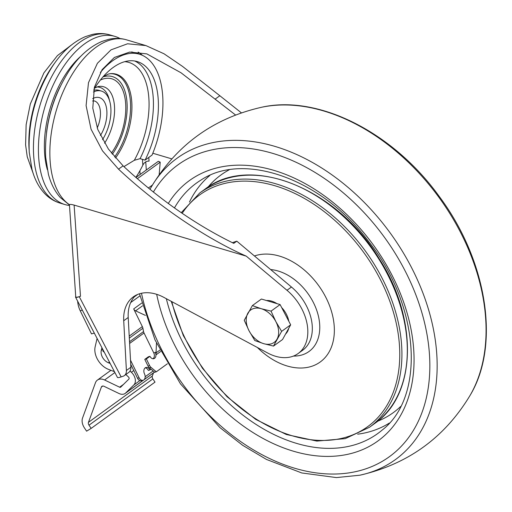 <?xml version="1.0" encoding="UTF-8"?>
<svg xmlns="http://www.w3.org/2000/svg" width="512" height="512" viewBox="0 0 512 512"><rect width="100%" height="100%" fill="white"/><g stroke="black" fill="none" stroke-linecap="round" stroke-linejoin="round"><path stroke-width="0.77" d="M135.693 295.379A43.091 29.824 -125.9 0 0 128.211 317.491L123.718 320.749L126.4 370.496A9.235 6.394 54.1 0 1 124.339 375.61A9.235 6.394 54.1 0 1 123.142 376.23L121.146 376.909A12.314 1.85 152.4 0 1 117.427 377.395L75.558 297.178A12.314 1.85 152.4 0 1 75.725 296.538M69.408 204.96L60.211 197.459C54.72 191.194 50.771 183.405 48.371 174.086L45.683 157.216C44.346 126.906 51.936 98.451 68.454 71.846C78.099 56.992 89.293 46.842 102.029 41.402L108.704 39.322C114.707 37.965 120.582 38.125 126.336 39.782L126.336 39.782A87.718 47.046 106.5 0 0 72.934 73.126A87.718 47.046 106.5 0 0 50.131 161.03A87.718 47.046 106.5 0 0 69.44 204.672L75.744 296.832C75.885 297.478 77.466 297.293 80.486 296.282L79.277 296.698A12.314 1.85 152.4 0 1 75.558 297.178M104.39 352.422L102.765 350.906L103.494 350.701M102.765 350.906L103.373 350.464M94.31 333.101L91.507 333.894L80.218 310.752L82.33 310.15M77.651 301.19A18.464 12.922 74.1 0 0 80.218 310.752M69.44 204.672C69.779 204.224 71.341 204.365 74.112 205.088L246.272 256.147L286.97 290.278A43.091 29.824 54.1 0 1 298.163 353.51A43.091 29.824 54.1 0 1 267.622 352.979L163.885 297.389A43.091 29.824 54.1 0 0 133.338 296.858A43.091 29.824 54.1 0 0 123.718 320.749M235.526 114.976L181.03 72.781L146.848 53.888L129.683 52.064L114.381 57.459L102.093 69.664L94.394 87.29L92.787 108.147L97.773 129.478L108.41 149.056L123.078 165.843L118.528 169.146C157.075 205.261 205.376 238.157 246.272 256.147M118.528 169.146L102.496 150.861L91.066 129.229L86.093 105.6L88.493 82.656L97.408 63.283L110.995 49.862L127.539 43.782L145.901 45.581L164.026 53.779L182.579 66.432L219.834 95.731L215.277 99.027M241.37 112.838L219.834 95.731M123.078 165.843C158.413 198.733 195.302 224.576 233.76 243.36L236.794 241.165L232.352 242.682M152.8 153.242L171.77 158.867L152.806 153.242M142.451 55.347A80.019 42.918 106.5 0 0 138.15 52.102M298.163 353.51L302.662 350.253A43.091 29.824 -125.9 0 0 291.462 287.021L236.794 241.165M124.339 375.61L128.832 372.352A9.235 6.394 -125.9 0 0 130.893 367.232L128.211 317.491M135.866 177.472A87.718 47.046 106.5 0 0 142.848 165.165L142.445 159.347M148.8 157.427L149.056 161.107C146.349 160.998 144.275 162.349 142.848 165.165M123.917 166.63L134.304 160.294A66.726 35.789 106.5 0 0 124.749 61.67M93.926 89.35A69.92 37.504 106.5 0 1 137.229 61.581A69.92 37.504 106.5 0 1 145.069 160.128L140.083 158.65L134.304 160.294M145.069 160.128L152.051 155.072A77.613 41.632 106.5 0 0 139.418 54.202A77.613 41.632 106.5 0 0 100.371 72.41M139.418 54.202L132.032 52.013A77.613 41.632 106.5 0 0 131.674 51.904M102.522 139.654A31.469 16.877 106.5 0 0 101.395 91.053A31.469 16.877 106.5 0 0 93.434 91.987M101.395 91.053L99.008 90.342A31.469 16.877 106.5 0 0 93.734 90.298M109.51 100.563A34.547 18.528 106.5 0 0 96.8 86.982M81.018 56.058A77.613 41.632 106.5 0 0 44.608 153.363A77.613 41.632 106.5 0 0 47.334 169.619M120.064 38.566A87.718 47.046 106.5 0 0 114.899 36.39A87.718 47.046 106.5 0 0 61.498 69.734A87.718 47.046 106.5 0 0 38.694 157.638A87.718 47.046 106.5 0 0 65.018 204.582A87.718 47.046 106.5 0 0 69.357 205.466M153.478 372.896L152.326 376.058A3.078 2.131 54.1 0 0 152.87 378.899L89.011 425.178L91.162 428.39L86.605 431.168L84.461 427.955A10.771 7.456 54.1 0 1 82.554 418.01L95.456 382.752A10.771 7.456 54.1 0 1 97.414 380.09A10.771 7.456 54.1 0 1 104.602 379.994L119.616 387.206A1.536 1.062 54.1 0 0 120.646 387.194A1.536 1.062 54.1 0 0 120.73 387.123L128.877 379.098A1.536 1.062 54.1 0 0 128.467 376.979L125.83 374.528M89.011 425.178A3.078 2.131 54.1 0 1 88.467 422.336L101.37 387.078A3.078 2.131 54.1 0 1 101.933 386.317A3.078 2.131 54.1 0 1 103.987 386.291L119.002 393.504A9.235 6.394 54.1 0 0 125.158 393.421A9.235 6.394 54.1 0 0 125.67 392.992L133.818 384.966A9.235 6.394 54.1 0 0 131.366 372.256L130.048 371.034M152.87 378.899L155.014 382.112L91.162 428.39M109.446 362.099L108.474 362.797L110.15 363.45M108.474 362.797A9.235 6.394 54.1 0 1 101.254 350.483L101.907 347.661M114.445 371.68L108.397 369.331A16.928 11.718 54.1 0 1 95.162 346.752L97.094 338.445M137.318 178.739L160.198 162.157L158.336 161.286L135.93 177.523M160.198 162.157L159.174 174.675M130.515 360.173L139.104 377.792A4.614 3.232 74.1 0 0 143.066 380.275A4.614 3.232 74.1 0 0 144.506 373.882A4.614 3.232 74.1 0 1 145.939 367.482A4.614 3.232 74.1 0 1 149.901 369.971L148.314 370.419A4.614 3.232 74.1 0 0 145.19 367.853M130.739 364.339L137.523 378.24A4.614 3.232 74.1 0 0 141.478 380.73L143.066 380.275M151.008 369.165L149.901 369.971M153.984 353.382L144.038 332.992A4.614 3.194 54.1 0 1 143.552 331.565L129.523 341.734M142.496 305.843L135.584 310.848A3.078 2.131 54.1 0 1 133.683 308.915L141.734 303.078L133.683 308.915L142.336 326.605A5.389 3.725 54.1 0 1 142.906 328.269L143.552 331.565M135.584 310.848L145.408 315.398M156.486 343.117L156.026 352.89A3.078 2.131 54.1 0 0 156.41 354.56L160.634 351.494L156.41 354.56L155.354 352.41L153.773 352.864L155.354 352.41A4.614 3.232 74 0 1 153.862 358.669A4.614 3.232 74 0 1 149.958 356.32L146.362 358.925L149.619 365.587A4.614 3.232 74 0 0 150.982 367.366L156.314 371.802L154.733 372.256L149.395 367.821L150.982 367.366M149.395 367.821A4.614 3.232 74 0 1 148.038 366.042L144.774 359.379L148.378 356.774L149.958 356.32M153.03 358.746A4.614 3.232 74 0 0 153.773 352.864L153.773 352.864M144.774 359.379L146.362 358.925M167.405 363.763L156.314 371.802M273.498 346.08L282.547 339.52L290.669 324.819L285.389 314.694L280.102 304.57L261.414 299.027L252.365 305.587L261.222 308.71L271.053 311.13L275.853 321.6L281.626 331.373L273.498 346.08L263.667 343.661L254.81 340.538L249.037 330.765L244.243 320.288L252.365 305.587M288.704 328.378A20.006 13.85 54.1 0 1 285.587 334.016M266.49 300.531A20.006 13.85 54.1 0 1 276.954 303.635M281.683 307.59A20.006 13.85 54.1 0 1 288.787 321.21M280.102 304.57L271.053 311.13M290.669 324.819L281.626 331.373M263.667 343.661A20.006 13.85 54.1 0 1 249.037 330.765A20.006 13.85 54.1 0 1 247.814 313.286A20.006 13.85 54.1 0 1 261.222 308.71A20.006 13.85 54.1 0 1 275.853 321.6A20.006 13.85 54.1 0 1 277.075 339.078A20.006 13.85 54.1 0 1 263.667 343.661M293.459 356.07A47.821 33.101 -125.9 0 0 318.061 314.694A47.821 33.101 -125.9 0 0 270.637 269.555M121.146 376.909L79.277 296.698M146.31 170.003L145.741 161.856M80.486 296.282L74.112 205.088M115.507 158.022A51.84 27.808 106.5 0 0 131.814 102.515A51.84 27.808 106.5 0 0 110.342 73.645L108 74.176L103.13 76.73M140.083 158.65A69.92 37.504 106.5 0 0 134.688 60.998M97.203 127.974A20.006 10.733 106.5 0 0 94.4 100.934L92.589 100.986M100.403 135.526A24.621 13.21 106.5 0 0 106.342 107.142A24.621 13.21 106.5 0 0 92.691 98.618M104.576 143.213A36.224 19.43 106.5 0 0 114.323 104.384A36.224 19.43 106.5 0 0 98.304 86.528L94.752 88.019M111.418 153.101A46.17 24.762 106.5 0 0 125.184 99.232A46.17 24.762 106.5 0 0 100.352 80.064M112.32 154.24A48.474 26.003 106.5 0 0 126.726 99.629A48.474 26.003 106.5 0 0 102.97 76.915M114.605 156.979A51.398 27.571 106.5 0 0 130.483 102.662A51.398 27.571 106.5 0 0 109.875 73.702M60.026 86.874A78.797 42.266 106.5 0 0 46.541 132.346M60.038 203.104C54.285 201.35 49.261 198.259 44.954 193.83C38.867 187.424 34.547 179.258 31.981 169.331L29.261 152.352C27.93 122.182 35.456 93.818 51.846 67.258C61.453 52.384 72.602 42.182 85.306 36.659L92.147 34.483C98.195 33.094 104.115 33.242 109.92 34.912A87.718 47.046 106.5 0 0 56.518 68.256A87.718 47.046 106.5 0 0 33.715 156.16A87.718 47.046 106.5 0 0 60.038 203.104L65.018 204.582M54.989 62.669A79.098 42.426 106.5 0 0 29.101 149.651A79.098 42.426 106.5 0 0 29.12 149.894M140.128 174.483L139.872 170.784M130.893 367.232L126.4 370.496M291.462 287.021L286.97 290.278M131.501 365.901L130.848 366.374M133.76 370.528L131.366 372.256M153.158 370.95L145.158 376.749M139.834 380.608L133.818 384.966M154.522 372.083L144.186 379.571M143.36 380.173L125.67 392.992M102.829 386.022L101.37 387.078M152.326 376.058L88.467 422.336M114.893 372.538L104.602 379.994M123.494 384.397L119.616 387.206M102.797 349.363L101.254 350.483M152.448 185.024L148.32 188.013M137.574 294.49L134.266 296.89M137.523 378.24L139.104 377.792M139.942 295.866L130.682 302.573M144.038 332.992L129.613 343.443M142.906 328.269L129.325 338.112M142.336 326.605L129.216 336.109M159.904 350.08L156.026 352.89M148.038 366.042L149.619 365.587M257.414 347.514A62.893 43.526 -125.9 0 0 323.072 359.642A62.893 43.526 -125.9 0 0 320.768 288.659A62.893 43.526 -125.9 0 0 254.438 255.968M377.696 421.197A146.784 101.6 -125.9 0 0 400.672 406.47M229.178 169.83A146.784 101.6 -125.9 0 0 208.032 187.085M357.677 434.182A153.094 105.965 -125.9 0 0 389.376 423.053M209.907 175.405A153.094 105.965 -125.9 0 0 189.459 202.067M166.342 298.707A154.586 106.995 -125.9 0 0 259.866 426.816A154.586 106.995 -125.9 0 0 382.035 430.189C425.216 397.101 420.326 306.573 368.87 241.824C322.195 178.694 243.546 151.232 200.838 180.16A154.586 106.995 -125.9 0 0 174.445 207.955M156.678 294.323A160.736 111.251 -125.9 0 0 347.942 454.259A160.736 111.251 -125.9 0 0 374.496 246.547A160.736 111.251 -125.9 0 0 168.288 203.501M141.498 293.267A180.192 124.723 -125.9 0 0 356.813 471.386A180.192 124.723 -125.9 0 0 384.294 237.107A180.192 124.723 -125.9 0 0 153.37 192.083M470.176 395.238C500.646 344.608 486.842 260.064 439.149 196.32C393.267 132.486 318.368 94.278 261.485 107.283A186.08 128.794 -125.9 0 1 439.379 197.958A186.08 128.794 -125.9 0 1 470.176 395.238C444.742 437.562 407.955 464.218 359.821 475.213A186.08 128.794 -125.9 0 0 390.496 233.382A186.08 128.794 -125.9 0 0 151.13 187.258L149.958 189.344M205.082 189.107A144.653 100.122 54.1 0 1 371.04 247.488A144.653 100.122 54.1 0 1 374.854 423.366C416.755 394.893 418.368 318.848 379.002 258.413C336.806 188.301 250.349 153.453 205.082 189.107L199.686 193.018A144.653 100.122 54.1 0 1 365.645 251.398A144.653 100.122 54.1 0 1 369.459 427.277L374.854 423.366M182.17 213.331A143.117 99.059 54.1 0 1 364.589 253.658A143.117 99.059 54.1 0 1 343.014 438.042A143.117 99.059 54.1 0 1 171.834 301.651M126.336 39.782L145.51 45.472M109.92 34.912L114.899 36.39M33.306 173.773L27.245 156.8L25.6 144.89L26.138 124.717L30.317 103.987L43.898 72.883L57.414 55.622L71.514 44.934M154.56 372.115L143.891 379.846M143.699 379.987L125.158 393.421M110.906 370.31L97.414 380.09M359.821 475.213L336.416 477.581L301.773 472.96L266.49 459.45L242.688 445.325L220.045 427.693L180.442 383.808L155.034 339.987L139.475 293.798M261.485 107.283C213.35 118.272 176.563 144.934 151.13 187.258M171.232 301.325L183.341 335.622L202.394 368.179L227.078 396.742L255.712 419.373L286.33 434.502L316.864 441.088L345.235 438.643L369.459 427.277M199.686 193.018L181.229 212.691"/></g></svg>
